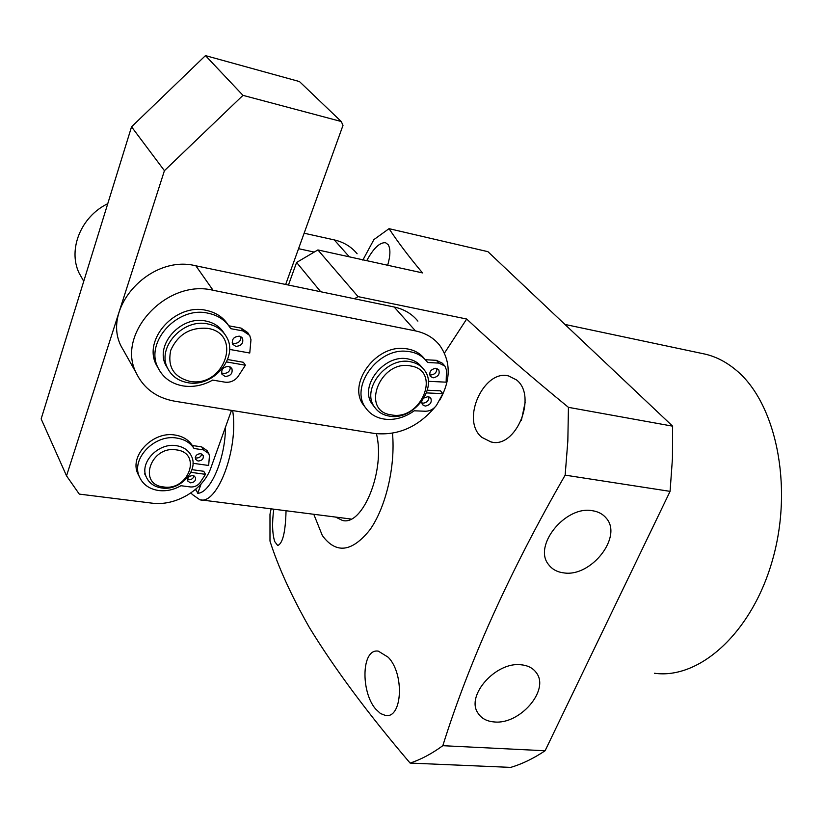<?xml version="1.0" encoding="UTF-8"?>
<svg xmlns="http://www.w3.org/2000/svg" width="823" height="823" viewBox="0 0 823 823"><rect width="100%" height="100%" fill="white"/><g stroke="black" fill="none" stroke-linecap="round" stroke-linejoin="round"><path stroke-width="1.23" d="M161.802 487.988C154.21 486.825 149.014 483.111 146.216 476.856C139.344 462.331 158.695 442.352 176.482 445.696C183.622 446.899 188.611 450.356 191.43 456.076C199.012 470.591 179.928 491.074 161.802 487.988M163.54 486.938C137.41 484.624 150.722 445.336 176.42 449.893C202.376 452.815 188.704 491.197 163.54 486.938M232.662 410.564C238.804 448.679 217.334 505.507 199.824 499.746L192.15 494.356L191.142 492.782M225.471 427.168C225.43 458.432 210.667 492.926 197.757 493.306L196.141 489.891L194.722 490.076M196.141 489.891L195.113 489.757M197.757 493.306L201.079 484.006M229.566 349.405L249.76 353.026L250.974 339.745L249.708 335.434L243.083 330.959L230.697 328.655C225.78 320.466 218.208 315.312 207.982 313.182C177.439 305.878 144.375 342.347 158.078 367.86C163.026 377.747 171.338 383.765 183.004 385.915C193.21 387.427 203.096 385.483 212.663 380.082L224.967 382.16C229.884 382.736 234.102 381.08 237.621 377.181L245.398 365.227L226.582 361.935M228.352 325.188C223.393 317.349 215.965 312.39 206.048 310.322C175.566 303.018 142.626 339.385 156.308 364.846L158.613 368.93M232.148 342.841L233.804 343.458C238.485 343.417 240.882 341.195 241.005 336.782M239.39 336.185L242.518 338.304C243.629 343.263 241.396 345.948 235.8 346.37L232.631 344.199C231.561 339.251 233.814 336.576 239.39 336.185M221.49 372.829L223.218 373.477C227.765 373.436 230.152 371.286 230.389 367.048M228.701 366.42L231.891 368.601C232.888 373.426 230.635 376.039 225.163 376.45L221.932 374.218C220.986 369.414 223.249 366.811 228.701 366.42M248.855 334.22L247.682 332.564L241.067 328.099L228.825 325.805M245.398 365.227L243.392 362.295L227.611 359.517M125.569 354.075L121.063 346.092C101.373 307.668 150.568 254.235 195.72 265.778L394.176 307.01C404.072 309.17 411.973 313.872 417.899 321.124M434.75 407.385C417.786 427.199 397.684 435.892 374.414 433.454L174.754 401.213C156.463 397.9 143.552 388.374 136.042 372.634C116.064 333.624 166.76 278.771 212.931 290.241L415.45 330.897C425.522 333.027 433.556 337.759 439.533 345.094C450.994 361.256 451.086 379.588 439.791 400.06M205.462 55.614L242.98 95.355L341.236 121.506L299.449 81.559L205.462 55.614L131.546 126.814L41.15 418.907L66.529 475.848L79.275 494.098L151.689 503.11C175.711 506.505 203.497 489.819 210.966 467.659L231.479 410.379M131.546 126.814L164.425 170.68L66.529 475.848M242.98 95.355L164.425 170.68M341.236 121.506L343.006 125.343L285.663 284.46M373.971 406.367L372.315 404.247C358.458 386.45 384.68 353.273 408.342 359.013C413.959 360.135 418.393 362.768 421.633 366.935L422.487 367.922M389.063 416.068C382.808 414.967 377.983 411.994 374.599 407.169C360.721 389.351 387.036 356.092 410.739 361.822C416.376 362.933 420.82 365.577 424.061 369.743C439.071 387.386 413.208 421.325 389.063 416.068M391.295 414.864C359.908 411.161 380.185 359.137 410.852 365.988C441.879 370.731 421.17 421.181 391.295 414.864M314.242 252.085L298.554 248.69M107.751 203.693C81.045 216.511 67.795 249.235 79.008 272.886L83.308 280.509M357.11 253.762C351.328 246.715 343.716 242.096 334.261 239.905L304.129 233.218M167.913 368.817L165.845 365.268C154.621 344.744 181.183 315.23 205.873 321.052C214.114 322.739 220.225 326.885 224.216 333.49M187.603 382.644C178.293 380.915 171.637 376.132 167.655 368.293C156.411 347.728 183.066 318.12 207.818 323.943C216.223 325.671 222.416 329.93 226.387 336.71C239.205 357.203 213.023 387.993 187.603 382.644M189.527 381.265C173.488 376.883 167.244 366.502 170.814 350.114C178.107 334.261 190.422 327.009 207.766 328.377C243.382 333.912 223.928 388.446 189.527 381.265M428.289 381.306L446.138 382.17L446.498 370.072L444.883 366.04L438.885 363.108L427.59 362.49L426.849 361.482C421.932 355.32 415.08 351.915 406.295 351.277C377.418 348.232 349.765 387.108 365.618 407.807C370.72 415.049 378.148 418.928 387.9 419.442C397.139 419.627 405.904 416.747 414.206 410.8L425.398 411.243C429.863 411.202 433.567 409.216 436.519 405.307L442.877 393.651L426.479 392.91M424.905 359.26L424.421 358.705C419.514 352.553 412.673 349.147 403.898 348.499C375.082 345.434 347.532 384.218 363.365 404.895L365.433 407.57M429.627 374.804L430.738 375.01C434.791 374.496 436.859 372.305 436.92 368.426M435.851 368.241L438.669 369.63C440.14 373.981 438.309 376.708 433.165 377.819L430.306 376.399C428.865 372.047 430.717 369.332 435.851 368.241M421.705 403.023L422.868 403.229C426.808 402.725 428.865 400.606 429.02 396.871M424.082 397.962L427.888 396.665L430.768 398.095C432.137 402.344 430.295 405.009 425.254 406.089L422.343 404.638L421.777 401.47M444.327 365.412L442.424 363.262L436.437 360.33L425.347 359.723M442.877 393.651L440.439 390.832L427.343 390.225M139.365 476.764L137.708 473.492C129.304 455.489 153.243 430.861 175.206 435.069C182.85 436.334 188.549 439.811 192.325 445.51L201.635 446.858L207.046 450.582L208.291 452.691M191.944 469.655L203.744 471.281L205.493 474.326L199.752 483.08C197.139 485.971 193.971 487.257 190.257 486.938L180.967 485.714C173.818 489.798 166.4 491.413 158.736 490.539C149.251 489.088 142.77 484.438 139.303 476.599C130.888 458.565 154.899 433.875 176.914 438.083C184.578 439.338 190.288 442.815 194.063 448.514L192.325 445.51M192.921 475.56L195.493 477.33C195.977 480.683 194.269 482.515 190.35 482.834L187.767 481.044C187.294 477.69 189.012 475.869 192.921 475.56M187.531 479.439L188.632 479.758C191.522 479.778 193.312 478.482 194.002 475.869M200.678 453.679L203.219 455.438C203.765 458.853 202.047 460.715 198.065 461.034L195.504 459.265C194.989 455.849 196.707 453.987 200.678 453.679M195.246 457.691L196.327 458.01C199.279 458.03 201.09 456.693 201.738 453.987M205.493 474.326L190.864 472.33M201.635 446.858L203.404 449.862L208.816 453.586L209.433 455.952L208.661 465.479L192.994 463.298M203.404 449.862L194.063 448.514M654.501 673.255C699.622 679.644 752.52 632.434 772.859 558.755C793.485 485.231 775.667 402.478 736.04 370.093C726.462 362.089 716.247 356.781 705.383 354.178L701.762 353.406M375.525 708.901C360.639 691.557 361.42 648.123 378.364 651.158L388.219 657.258C404.71 673.914 402.262 718.654 385.576 715.506L380.442 713.51L375.525 708.901M481.887 437.383C460.078 419.977 484.387 368.673 508.799 376.029L516.525 379.938C537.769 396.172 515.733 449.317 490.878 441.9L481.887 437.383M392.489 433.217C395.554 466.456 385.792 507.668 369.753 530.022C351.791 552.243 335.979 554.074 322.328 535.526L313.789 514.282M271.117 508.84L269.985 514.252L269.985 541.081C278.256 567.026 291.373 595.811 309.325 627.424C334.282 668.307 367.871 713.531 410.111 763.075L510.754 767.386C522.173 763.991 533.613 758.446 545.093 750.761L442.825 745.689C431.849 753.714 420.944 759.506 410.111 763.075M442.825 745.689C469.326 661.013 510.106 570.833 565.154 475.138L670.076 491.362L545.093 750.761M362.83 260.109L373.899 239.606L389.032 228.671C397.89 242.106 409.041 256.848 422.508 272.907L317.894 249.935L358.067 296.63L466.682 319.026C495.209 345.763 529.127 375.195 568.436 407.344L567.839 440.953L565.154 475.138M466.682 319.026L444.471 353.088M563.632 572.859C591.079 577.551 623.186 536.555 606.129 518.027C602.817 514.046 598.249 511.608 592.437 510.723C565.401 505.322 532.687 545.958 548.632 564.65C552.13 569.3 557.13 572.047 563.632 572.859M494.489 721.966C519.797 724.641 549.497 690.507 536.647 673.173C533.325 668.255 528.119 665.457 521.01 664.778C496.074 661.497 465.787 695.384 477.782 712.821C481.188 718.356 486.763 721.411 494.489 721.966M286.044 510.744C285.509 531.987 282.731 543.581 277.701 545.505L274.707 541.555C272.259 533.479 271.95 522.687 273.781 509.18M366.729 260.665C373.519 248.217 379.804 242.24 385.576 242.734L388.209 244.719C390.616 248.834 390.441 255.675 387.674 265.253M376.42 433.731C385.627 469.892 362.82 526.504 342.389 520.414L335.578 517.07M389.032 228.671L487.916 251.673L672.617 426.16L672.442 458.504L670.076 491.362M672.617 426.16L568.436 407.344M358.067 296.63L354.466 298.759M320.703 291.743L296.599 262.455L317.894 249.935M288.441 285.036L296.599 262.455M521.37 420.471L525.156 402.293M243.083 330.959L241.067 328.099M195.853 265.798L213.064 290.272M415.45 330.897L394.176 307.01M349.333 256.838L334.261 239.905M438.885 363.108L436.437 360.33M144.601 473.739L146.216 476.856M189.691 453.041L189.99 453.555M351.082 519.046L200.905 499.88M158.078 367.86L156.308 364.846M242.518 338.304L242.116 337.728M231.891 368.601L231.5 368.015M121.063 346.092L136.042 372.634M372.315 404.247L374.599 407.169M83.74 281.291L79.008 272.886M165.845 365.268L167.655 368.293M365.618 407.807L363.365 404.895M137.708 473.492L139.303 476.599M564.928 324.427L705.383 354.178M604.761 516.525L606.129 518.027M535.382 671.486L536.647 673.173M490.878 441.9L492.051 442.085M385.576 715.506L386.522 715.557M342.389 520.414L343.603 520.568"/></g></svg>
